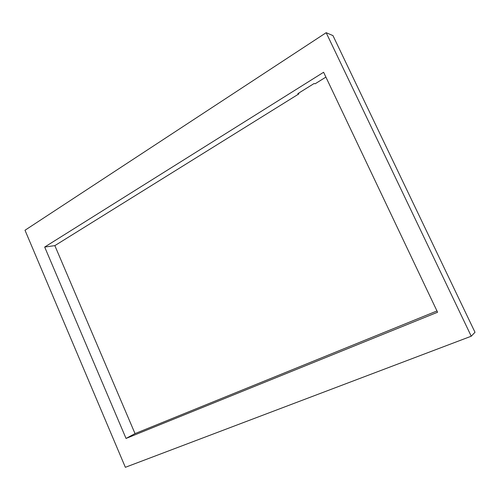 <?xml version="1.0" encoding="UTF-8"?>
<svg xmlns="http://www.w3.org/2000/svg" width="500" height="500" viewBox="0 0 500 500"><rect width="100%" height="100%" fill="white"/><g stroke="black" fill="none" stroke-linecap="round" stroke-linejoin="round"><path stroke-width="0.75" d="M436.969 310.956L135.025 433.606L126.037 438.444L44.681 247.05L323.606 72.269L437.575 312.231L126.037 438.444M475 332.275L471.244 336.219L125.356 467.306L25 230.25L326.169 32.694L332.969 35.606L475 332.275M298.575 93.188L298.9 93.881L297.825 93.656L314.106 83.519L315.15 83.781L325.9 77.094M135.025 433.606L54.85 245.631L298.9 93.881M471.244 336.219L326.169 32.694M54.85 245.631L44.681 247.05"/></g></svg>
